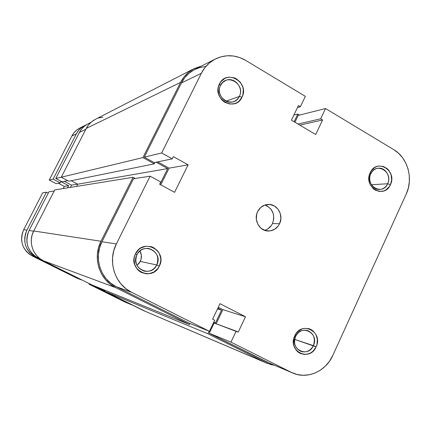 <?xml version="1.0" encoding="UTF-8"?>
<svg xmlns="http://www.w3.org/2000/svg" width="431" height="431" viewBox="0 0 431 431"><rect width="100%" height="100%" fill="white"/><g stroke="black" fill="none" stroke-linecap="round" stroke-linejoin="round"><path stroke-width="0.65" d="M387.636 183.751C393.589 171.974 376.015 161.506 370.795 173.838L370.175 172.745C376.473 157.913 397.581 170.52 390.432 184.673L387.636 183.751L371.398 184.743L387.636 183.751C385.912 187.221 383.272 189.117 379.722 189.435C372.734 190.103 367.314 180.686 370.795 173.838C372.443 170.525 374.948 168.65 378.31 168.214C385.459 167.212 391.165 176.775 387.636 183.751L390.432 184.673L391.644 179.905L391.143 174.959L389.004 170.584L387.41 168.817L383.471 166.479L379.048 166L376.861 166.495L374.803 167.46L371.398 170.644L369.351 175.072L368.979 180.066L369.453 182.528L370.348 184.851L373.235 188.692L375.121 190.071L379.404 191.472L383.811 190.933L385.858 189.952L389.231 186.763L390.432 184.673C384.323 199.494 362.961 187.092 370.175 172.745L370.795 173.838C364.798 185.75 382.545 196.078 387.636 183.751M313.375 345.614C319.64 333.174 301.113 323.503 295.607 336.466L294.745 335.846C301.382 320.249 323.638 331.902 316.106 346.847L294.685 339.396L313.375 345.614C310.465 350.877 306.349 352.822 301.01 351.443C295.084 348.399 293.279 343.405 295.607 336.466C298.387 331.407 302.352 329.424 307.497 330.518C313.752 333.4 315.707 338.432 313.375 345.614L316.106 346.847L316.968 344.423L317.345 339.326L315.928 334.531L312.917 330.771L310.945 329.462L308.763 328.611L304.097 328.39L301.792 329.025L297.676 331.692L296.027 333.621L293.872 338.287L293.484 343.426L293.985 345.926L296.275 350.306L297.977 352.014L299.965 353.312L304.48 354.492L309.129 353.673L311.284 352.542L313.213 350.985L316.106 346.847C309.673 362.417 287.138 351.001 294.745 335.846L295.607 336.466C289.287 349.051 308.009 358.56 313.375 345.614M239.318 96.431C245.923 84.207 226.377 72.559 220.575 85.397L219.449 83.964C226.447 68.524 249.932 82.553 241.99 97.239L239.318 96.431L226.011 101.183L239.318 96.431C238.036 98.958 236.113 100.687 233.554 101.624C225.079 105.067 215.963 93.742 220.575 85.397L222.73 82.44L225.72 80.468C234.292 76.335 244.038 87.859 239.318 96.431L241.99 97.239L242.895 94.825L243.299 89.616L242.777 87.014L240.396 82.321L236.544 78.884L234.238 77.806L229.314 77.144L226.884 77.591L224.594 78.544L220.801 81.788L218.528 86.394L218.081 88.991L218.652 94.27L221.071 98.99L222.87 100.902L224.966 102.422L229.728 104.043L234.636 103.629L236.91 102.659L238.941 101.237L241.99 97.239C235.213 112.674 211.432 98.866 219.449 83.964L220.575 85.397C213.911 97.772 233.667 109.264 239.318 96.431M156.755 264.968C163.732 252.016 143.06 241.225 136.923 254.759L135.496 253.832C142.898 237.551 167.734 250.556 159.346 266.116L156.755 264.968L140.296 261.423C141.923 257.84 141.799 254.349 139.913 250.95L141.368 255.292L141.039 259.457L139.191 263.206L136.972 265.399L140.296 261.423L156.755 264.968C153.845 270.038 149.6 272.074 144.024 271.077C136.643 268.044 134.278 262.603 136.923 254.759C139.569 250.082 143.464 247.987 148.62 248.471C156.701 251.084 159.411 256.58 156.755 264.968L159.346 266.116L160.768 260.911L160.725 258.201L159.136 253.099L157.649 250.89L153.576 247.588L151.136 246.618L145.931 246.241L140.937 247.954L138.766 249.538L135.496 253.832L134.526 256.386L134.052 259.079L134.661 264.472L137.22 269.17L139.121 271.029L141.341 272.462L146.384 273.841L149.007 273.744L153.969 271.988L157.935 268.416L159.346 266.116C152.186 282.375 127.021 269.628 135.496 253.832L136.923 254.759C129.887 267.866 150.78 278.485 156.755 264.968M264.548 230.305C268.12 229.292 270.781 227.035 272.521 223.538L279.557 223.748C277.004 228.602 273.141 231.021 267.958 231.011C259.36 230.908 253.38 219.772 257.614 211.637L256.72 214.072L256.321 219.271L257.808 224.233L260.938 228.188L265.237 230.537L270.038 230.93L274.606 229.314L278.254 225.941L279.557 223.748L280.867 218.77L280.322 213.636L278 209.116L274.251 205.889L269.634 204.456L264.849 205.037L260.626 207.559L257.614 211.637C259.979 207.122 263.551 204.709 268.335 204.413C277.311 203.847 283.927 215.317 279.557 223.748L272.521 223.538C275.382 214.794 272.845 208.62 264.909 205.016M205.517 66.536L199.601 67.592L194.031 69.865L189.02 73.275L184.77 77.688L181.446 82.941L144.299 157.159L161.663 152.978L201.347 73.302L181.446 82.941L144.299 157.159L161.663 152.978L201.347 73.302L204.887 67.667L209.423 62.942L214.767 59.3L220.71 56.881L227.013 55.771L233.435 56.003L239.722 57.56L245.643 60.378L305.358 96.366L300.402 106.716L298.435 105.536L291.421 120.163L315.691 134.515L322.587 119.98L320.648 118.816L325.534 108.526L393.74 149.632L398.53 153.231L402.608 157.784L405.83 163.128L408.076 169.049L409.261 175.336L409.353 181.747L408.335 188.045L406.255 193.993L332.791 355.435L329.553 361.14L325.389 366.102L320.448 370.137L314.916 373.084L309 374.825L302.923 375.288L296.916 374.447L291.216 372.319L230.973 342.117L236.166 331.121L238.219 332.161L245.487 316.758L219.999 303.688L212.607 319.199L214.692 320.255L209.423 331.315L189.042 323.137L116.198 286.669L131.59 292.293L209.423 331.315L131.59 292.293L125.809 288.619L120.852 283.819L116.909 278.081L114.15 271.627L112.68 264.715L112.561 257.609L113.8 250.605L116.343 243.968L150.101 176.193L160.779 182.001L159.664 184.242L174.577 192.334L188.131 164.82L173.359 156.625L172.255 158.85L161.663 152.978L172.255 158.85L173.359 156.625L188.131 164.82L169.076 168.144L160.795 184.856L169.076 168.144L157.692 161.878L169.076 168.144L188.131 164.82L174.577 192.334L159.664 184.242L160.779 182.001L150.101 176.193L133.486 178.752L101.958 241.748L99.583 247.906L98.424 254.414L98.537 261.014L99.911 267.441L102.492 273.437L106.171 278.776L110.799 283.242L116.198 286.669L189.042 323.137L209.423 331.315L214.692 320.255L212.607 319.199L219.999 303.688L245.487 316.758L222.881 309.663L216.168 323.773L222.881 309.663L218.275 307.308L222.881 309.663L245.487 316.758L238.219 332.161L214.132 323.029L209.256 333.26L269.052 362.95M215.301 59.02L194.575 69.58C188.864 72.548 184.49 77.004 181.446 82.941L201.347 73.302C204.59 66.929 209.261 62.161 215.349 58.999C225.515 54.22 235.617 54.678 245.643 60.378L305.358 96.366L300.402 106.716L297.487 107.513L300.402 106.716L298.435 105.536L291.421 120.163L315.691 134.515L322.587 119.98L299.831 125.135L322.587 119.98L320.648 118.816L297.983 124.047L320.648 118.816L325.534 108.526L298.177 115.443L294.928 122.237L298.177 115.443L325.534 108.526L393.74 149.632C407.715 157.681 413.577 178.666 406.255 193.993L332.791 355.435C325.938 371.236 307.47 379.592 292.87 373.084L265.884 361.609L209.256 333.26L230.973 342.117L291.216 372.319L265.884 361.609L292.757 373.041M144.299 157.159L154.212 162.606L172.255 158.85L154.212 162.606L144.299 157.159M265.103 205.075L267.306 206.018L270.997 209.18L273.276 213.614L273.814 218.657L272.521 223.538L271.244 225.682L267.656 228.99L265.48 230.019M133.486 178.752L101.958 241.748L116.343 243.968L150.101 176.193L133.486 178.752M209.256 333.26L214.132 323.029L236.166 331.121L230.973 342.117L209.256 333.26M116.343 243.968L101.958 241.748C93.549 257.673 100.461 279.25 116.198 286.669L131.59 292.293C114.743 284.347 107.335 261.121 116.343 243.968M145.721 311.521L104.658 291.259L207.925 333.766L209.148 331.202L207.925 333.766L265.448 362.541L143.598 310.616L104.658 291.259L207.925 333.766L265.448 362.541L270.991 364.61L274.326 365.24L266.983 363.252L143.598 310.616L266.875 363.209M104.658 291.259L105.126 290.316L104.658 291.259M215.452 322.991L213.792 322.151L215.452 322.991L221.561 310.158L215.452 322.991M217.526 308.882L221.561 310.158L217.822 308.251L221.561 310.158L217.526 308.882M189.974 323.509L189.478 324.538L92.288 285.106L43.364 260.782L115.713 287.639L189.478 324.538L92.288 285.106L43.364 260.782L115.713 287.639C99.464 279.988 92.326 257.706 101.01 241.258L33.71 230.984C28.031 241.495 32.691 255.772 43.364 260.782L39.706 258.487L36.565 255.502L34.076 251.952L32.33 247.97L31.398 243.714L31.323 239.356L32.104 235.051L33.71 230.984L101.01 241.258L133.034 177.303L54.748 189.926L33.71 230.984L54.748 189.926L133.034 177.303L135.226 178.488L133.034 177.303L101.01 241.258L98.559 247.62L97.363 254.344L97.476 261.154L98.898 267.791L101.56 273.987L105.358 279.493L110.142 284.104L115.713 287.639L189.478 324.538L189.974 323.509M159.885 184.36L167.707 168.586L77.715 184.204L76.594 186.402L77.715 184.204L167.707 168.586L156.108 162.212L167.707 168.586L159.885 184.36M71.131 180.724L77.715 184.204L71.131 180.724M154.993 162.444L154.293 163.85L68.804 181.198L154.293 163.85L142.903 157.595L61.261 177.216L68.804 181.198L61.261 177.216L142.903 157.595L180.551 82.418L86.248 128.449L61.261 177.216L86.248 128.449L180.551 82.418C183.671 76.325 188.158 71.745 194.004 68.674L201.573 66.013L193.541 68.922L188.369 72.435L183.978 76.998L180.551 82.418L142.903 157.595L154.293 163.85L154.993 162.444M193.966 68.696L95.24 119.419C91.324 121.467 88.328 124.478 86.248 128.449L88.538 124.909L91.469 121.914L95.273 119.403M294.098 121.747L297.778 114.064L293.867 115.066L297.778 114.064L299.523 115.104L297.778 114.064L294.098 121.747M98.785 117.997L102.88 117.221M48.935 191.8L29.082 230.488L33.607 231.183L29.082 230.488L27.589 234.254L26.867 238.241L26.943 242.281L27.805 246.225L29.421 249.915L31.732 253.202L34.647 255.971L42.313 260.227L38.047 258.104C27.471 251.44 24.481 242.233 29.082 230.488L48.935 191.8L54.204 190.987L48.935 191.8M97.395 287.612L104.674 291.232L97.395 287.612L97.573 287.251L97.395 287.612L104.943 290.693L97.395 287.612M87.504 124.133L84.287 126.305L81.561 129.084L79.439 132.371L55.777 178.472L62.075 181.785L67.699 180.616L62.075 181.785L55.777 178.472L61.299 177.141L55.777 178.472L79.439 132.371L85.828 129.273L79.439 132.371C81.378 128.664 84.185 125.857 87.854 123.956L90.914 122.393M64.289 181.322L71.551 185.147L70.398 187.404L71.551 185.147L77.532 184.107L71.551 185.147L64.289 181.322M126.315 302.578L132.92 305.31L94.017 286.232L94.19 285.882L94.017 286.232L130.216 304.227L124.327 301.738L131.153 304.658M81.335 279.66L35.714 257.248L32.373 255.157L29.518 252.442L27.245 249.21L25.655 245.595L24.809 241.726L24.739 237.756L25.451 233.85L26.911 230.149L46.408 192.194L48.245 193.147L46.408 192.194L42.696 192.765L23.727 229.658C19.336 240.859 22.191 249.641 32.293 255.998L35.714 257.248L81.227 279.875L76.599 278.017L32.293 255.998L35.714 257.248C25.327 250.707 22.396 241.678 26.911 230.149L23.727 229.658L26.911 230.149L46.408 192.194L42.696 192.765L23.727 229.658L22.304 233.252L21.615 237.05L21.685 240.907L22.509 244.668L24.055 248.186L26.264 251.321L29.044 253.961L32.293 255.998L76.599 278.017L81.335 279.66M67.489 187.873L68.621 185.659L60.873 181.58L60.227 182.841L53.126 179.107L76.368 133.858L78.458 130.631L81.13 127.899L86.275 124.85L84.638 125.593C81.033 127.463 78.275 130.221 76.368 133.858L71.864 136.045L49.236 180.045L56.149 183.671L60.227 182.841L56.149 183.671L49.236 180.045L53.126 179.107L49.236 180.045L71.864 136.045L76.368 133.858L53.126 179.107L60.227 182.841L60.873 181.58L68.621 185.659L64.321 186.407L63.222 188.562L64.321 186.407L68.621 185.659L67.489 187.873M124.327 301.738L89.055 284.207L94.017 286.232L89.055 284.207L89.336 283.641L89.055 284.207L124.327 301.738M58.282 183.234L64.321 186.407L58.282 183.234M84.605 125.604L79.913 127.996C76.406 129.823 73.723 132.506 71.864 136.045L73.895 132.904L76.502 130.248L79.945 127.98"/></g></svg>
